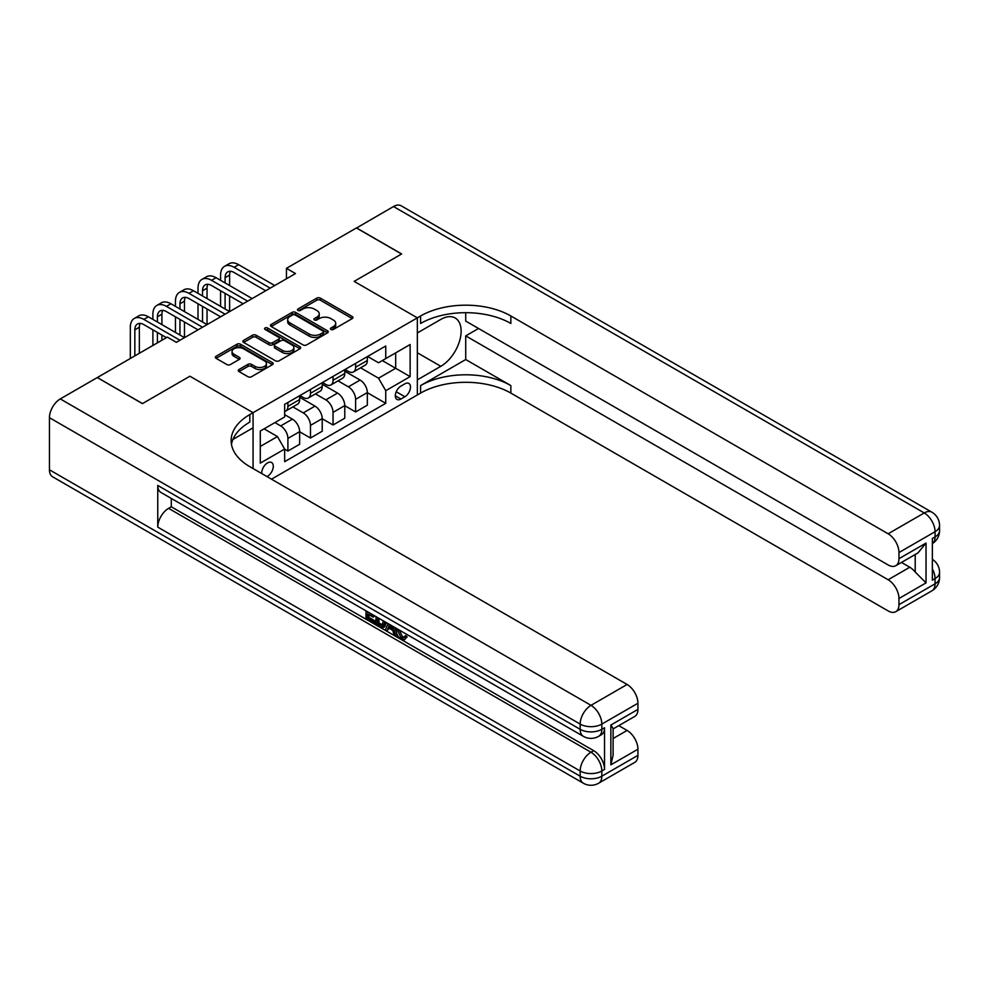 <?xml version="1.0" encoding="UTF-8"?>
<svg xmlns="http://www.w3.org/2000/svg" width="989" height="989" viewBox="0 0 989 989"><rect width="100%" height="100%" fill="white"/><g stroke="black" fill="none" stroke-linecap="round" stroke-linejoin="round"><path stroke-width="1.48" d="M330.932 329.448A1.755 1.014 0 0 0 333.404 329.448L352.232 318.582A2.51 1.446 0 0 0 352.962 317.556A2.51 1.446 0 0 0 352.232 316.529L320.337 298.122A2.51 1.446 0 0 0 316.789 298.122L297.973 308.988A1.755 1.014 0 0 0 297.454 309.705A1.755 1.014 0 0 0 297.973 310.422A1.755 1.014 0 0 0 300.446 310.422L302.881 309.013A8.023 4.624 0 0 1 314.23 309.013L316.888 310.546A8.023 4.624 0 0 1 319.237 313.822A8.023 4.624 0 0 1 316.888 317.098L314.453 318.495A1.755 1.014 0 0 0 313.933 319.212A1.755 1.014 0 0 0 314.453 319.929A1.755 1.014 0 0 0 316.925 319.929L319.36 318.52A8.023 4.624 0 0 1 330.709 318.52L333.367 320.053A8.023 4.624 0 0 1 335.716 323.329A8.023 4.624 0 0 1 333.367 326.605L330.932 328.014A1.755 1.014 0 0 0 330.413 328.731A1.755 1.014 0 0 0 330.932 329.448L330.932 328.014M266.943 476.562A8.172 4.722 120 0 0 267.512 476.265A8.172 4.722 120 0 0 272.853 469.058A8.172 4.722 120 0 0 271.604 462.518A8.172 4.722 120 0 0 267.512 462.926A8.172 4.722 120 0 0 261.764 473.57M239.004 369.515A2.51 1.446 0 0 0 238.275 370.541A2.51 1.446 0 0 0 239.004 371.567L247.955 376.735A2.51 1.446 0 0 0 251.503 376.735L272.408 364.657A2.51 1.446 0 0 0 273.137 363.643A2.51 1.446 0 0 0 272.408 362.617L240.512 344.197A2.51 1.446 0 0 0 236.977 344.197L216.059 356.275A2.51 1.446 0 0 0 215.33 357.301A2.51 1.446 0 0 0 216.059 358.315L226.877 364.558A2.51 1.446 0 0 0 230.412 364.558L239.363 359.39A2.51 1.446 0 0 0 240.092 358.364A2.51 1.446 0 0 0 239.363 357.35L233.997 354.247A6.7 3.869 0 0 1 232.044 351.515A6.7 3.869 0 0 1 236.173 347.943A6.7 3.869 0 0 1 243.479 348.783L264.483 360.898A6.7 3.869 0 0 1 266.449 363.643A6.7 3.869 0 0 1 262.308 367.216A6.7 3.869 0 0 1 255.001 366.375L251.503 364.36A2.51 1.446 0 0 0 247.955 364.36L239.004 369.515L239.004 371.567L247.955 366.437L247.955 364.36M49.45 469.8L580.172 776.204A15.317 8.839 120 0 0 583.337 783.214L52.627 476.809A15.317 8.839 -60 0 1 49.45 469.8L49.45 417.692A15.317 8.839 -60 0 1 60.28 398.926L97.293 377.563L142.416 403.623L189.888 376.216L142.503 403.561L97.379 377.613M97.379 377.514L167.326 337.125L176.351 342.342L295.488 273.557L286.464 268.34L356.423 227.952L401.546 254.012L354.161 281.37L417.346 317.852L253.073 412.685L189.888 376.216L253.073 412.685L249.821 414.564A63.828 36.853 0 0 0 231.129 440.612A63.828 36.853 0 0 0 249.821 466.672L627.1 684.487A15.317 8.839 60 0 1 637.93 703.253L601.831 724.096L601.831 729.313L604.539 727.743A15.317 8.839 60 0 1 601.361 734.753L598.654 736.323A15.317 8.839 -120 0 0 601.831 729.313A15.317 8.839 0 0 1 580.172 729.313L580.172 724.096L49.45 417.692M303.067 344.914A2.51 1.446 0 0 0 306.602 344.914L327.52 332.848A2.51 1.446 0 0 0 328.249 331.822A2.51 1.446 0 0 0 327.52 330.796L295.624 312.388A2.51 1.446 0 0 0 292.076 312.388L271.171 324.454A2.51 1.446 0 0 0 270.43 325.48A2.51 1.446 0 0 0 271.171 326.506L303.067 344.914M265.757 329.819A1.755 1.014 0 0 1 267.537 330.066L267.537 327.989L299.964 346.706A2.51 1.446 0 0 1 300.693 347.732A2.51 1.446 0 0 1 299.964 348.758L279.059 360.824A2.51 1.446 0 0 1 275.511 360.824L243.615 342.417L243.615 340.364A2.51 1.446 0 0 0 242.886 341.39A2.51 1.446 0 0 0 243.615 342.417M243.615 340.364L252.566 335.197A2.51 1.446 0 0 1 256.114 335.197L269.045 342.664A2.51 1.446 0 0 0 272.581 342.664L278.527 339.239A2.51 1.446 0 0 0 279.257 338.213A2.51 1.446 0 0 0 278.527 337.2L265.052 329.424A1.755 1.014 0 0 1 264.545 328.707A1.755 1.014 0 0 1 265.621 327.767A1.755 1.014 0 0 1 267.537 327.989M404.884 383.819L400.916 386.106A7.912 4.574 120 0 0 395.748 393.09A7.912 4.574 120 0 0 396.96 399.432A7.912 4.574 120 0 0 400.916 399.037L404.884 396.737A7.912 4.574 120 0 0 410.052 389.765A7.912 4.574 120 0 0 408.84 383.423A7.912 4.574 120 0 0 404.884 383.819M253.073 468.551L253.073 412.685L253.073 427.804L232.934 439.425M271.481 479.183L420.597 393.09A63.828 36.853 180 0 1 510.856 393.09L888.134 610.918A15.317 8.839 -120 0 0 895.787 611.672A15.317 8.839 -120 0 0 898.964 604.662L935.062 583.819L935.062 578.602L932.355 580.172L932.355 538.486L935.062 536.916L935.062 531.711L898.964 552.554L898.964 558.698L926.038 543.072L926.038 582.88L915.208 572.05L915.208 554.495M356.51 227.903L401.633 253.963L354.161 281.37L417.346 317.852L417.346 394.97L417.346 379.863L440.81 366.313A28.718 16.578 120 0 0 459.576 341.007A28.718 16.578 120 0 0 455.175 317.988A28.718 16.578 120 0 0 440.81 319.41L417.346 332.959L417.346 317.852L420.597 315.973A63.828 36.853 180 0 1 510.856 315.973L888.134 533.788L924.233 512.945L393.511 206.54L356.51 228.014M367.611 356.46L378.527 362.765L385.747 358.599L385.747 345.989L284.659 404.353L284.659 416.962L260.292 431.031L260.292 463.124L284.659 449.055L284.659 461.665L385.747 403.302L385.747 390.692L378.527 378.194L360.577 367.821M385.747 358.599L410.126 344.531L410.126 376.624L385.747 390.692M286.464 268.34L286.464 278.762M382.323 360.577L395.687 368.291L395.687 352.863L410.126 344.531M378.527 378.194L395.687 368.291L410.126 376.624M260.292 446.459L277.439 436.557L264.088 428.843M284.659 449.167L287.91 451.046L287.91 438.424A10.211 5.897 -120 0 0 280.691 425.925L274.917 422.587M287.91 451.046L299.642 444.271L299.642 431.661A10.211 5.897 -120 0 0 292.423 419.151L284.659 414.663M299.642 431.76L310.472 438.016L310.472 425.406A10.211 5.897 -120 0 0 303.252 412.895L292.892 406.912M310.472 438.016L322.216 431.241L322.216 418.631A10.211 5.897 -120 0 0 314.984 406.12L299.642 397.257M322.216 418.73L333.046 424.986L333.046 412.376A10.211 5.897 -120 0 0 325.826 399.865L315.454 393.882M333.046 424.986L344.778 418.211L344.778 405.601A10.211 5.897 -120 0 0 337.558 393.09L322.216 384.239M344.778 405.7L355.607 411.956L355.607 399.346A10.211 5.897 -120 0 0 348.388 386.835L338.015 380.852M355.607 411.956L367.339 405.181L367.339 392.571A10.211 5.897 -120 0 0 360.12 380.06L344.778 371.209M345.05 369.49L348.388 371.419A10.211 5.897 -120 0 0 353.493 371.926A10.211 5.897 -120 0 0 355.607 367.253L355.607 363.396M322.476 382.52L325.826 384.449A10.211 5.897 -120 0 0 330.932 384.944A10.211 5.897 -120 0 0 333.046 380.271L333.046 376.413M299.914 395.538L303.252 397.467A10.211 5.897 -120 0 0 308.358 397.974A10.211 5.897 -120 0 0 310.472 393.301L310.472 389.443M367.339 392.682L385.747 403.302M353.493 371.926L365.225 365.151A10.211 5.897 -120 0 0 367.339 360.478L367.339 356.621M330.932 384.944L342.664 378.169A10.211 5.897 -120 0 0 344.778 373.496L344.778 369.639M308.358 397.974L320.09 391.199A10.211 5.897 -120 0 0 322.216 386.526L322.216 382.669M284.659 411.412A10.211 5.897 -120 0 0 285.796 411.004L297.528 404.229A10.211 5.897 -120 0 0 299.642 399.556L299.642 395.699M285.796 411.004A10.211 5.897 -120 0 0 287.91 406.331L287.91 402.474M277.439 436.557L284.659 449.055M331.624 329.696L333.367 328.694A8.023 4.624 0 0 0 335.716 325.418L335.716 323.329M319.237 313.822L319.237 315.899A8.023 4.624 0 0 1 316.888 319.175L315.145 320.176M352.232 316.529L352.232 318.582L320.337 300.199A2.51 1.446 0 0 0 316.789 300.199L298.666 310.67M327.483 332.86L295.624 314.465A2.51 1.446 0 0 0 292.076 314.465L271.196 326.518L271.171 324.454M323.082 332.539A1.755 1.014 0 0 0 323.601 331.822A1.755 1.014 0 0 0 323.082 331.105L295.093 314.947A1.755 1.014 0 0 0 292.608 314.947L290.037 316.431A8.023 4.624 0 0 0 287.688 319.707A8.023 4.624 0 0 0 290.037 322.97L309.174 334.022A8.023 4.624 0 0 0 320.51 334.022L323.082 332.539L323.082 334.628A1.755 1.014 0 0 0 323.601 333.911L323.601 331.822M287.688 319.707L287.688 321.784A8.023 4.624 0 0 0 290.037 325.06L290.037 322.97M323.082 334.628L320.51 336.112A8.023 4.624 0 0 1 309.174 336.112L290.037 325.06M243.653 342.429L252.566 337.286L252.566 335.197M279.257 338.213L279.257 340.303A2.51 1.446 0 0 1 278.527 341.329L272.581 344.753A2.51 1.446 0 0 1 269.045 344.753L256.114 337.286A2.51 1.446 0 0 0 252.566 337.286M267.537 330.066L299.927 348.771M282.471 350.415A6.7 3.869 0 0 0 289.765 351.256A6.7 3.869 0 0 0 293.906 347.683A6.7 3.869 0 0 0 291.94 344.938L284.548 340.673A2.51 1.446 0 0 0 281 340.673L275.066 344.098A2.51 1.446 0 0 0 274.336 345.124A2.51 1.446 0 0 0 275.066 346.15L282.471 350.415L282.471 352.504A6.7 3.869 0 0 0 289.765 353.345A6.7 3.869 0 0 0 293.906 349.76L293.906 347.683M274.336 345.124L274.336 347.201A2.51 1.446 0 0 0 275.066 348.227L275.066 346.15M282.471 352.504L275.066 348.227M266.449 363.643L266.449 365.72A6.7 3.869 0 0 1 262.308 369.293A6.7 3.869 0 0 1 255.001 368.464L251.503 366.437A2.51 1.446 0 0 0 247.955 366.437M232.044 351.515L232.044 353.605A6.7 3.869 0 0 0 233.997 356.337L233.997 354.247M239.326 359.415L233.997 356.337M272.371 364.681L240.512 346.286A2.51 1.446 0 0 0 236.977 346.286L216.097 358.339M220.584 280.332L220.584 275.115A19.15 11.052 60 0 1 224.54 266.35L229.052 263.742A19.15 11.052 60 0 1 238.633 264.693L274.732 285.537M224.54 266.35A19.15 11.052 60 0 1 234.121 267.302L270.22 288.145M265.707 290.754L234.121 272.507A12.77 7.368 -120 0 0 227.742 271.876A12.77 7.368 -120 0 0 225.096 277.724L225.096 282.928M230.4 271.295A12.77 7.368 -120 0 0 229.609 275.115L229.609 285.537M225.096 293.35L225.096 308.988M229.609 295.958L229.609 311.597L193.498 290.754L188.986 293.35L225.096 314.193M220.584 306.38L220.584 290.754M198.01 293.35L198.01 288.145A19.15 11.052 60 0 1 201.979 279.38L206.491 276.772A19.15 11.052 60 0 1 216.072 277.724L252.17 298.567M201.979 279.38A19.15 11.052 60 0 1 211.559 280.332L247.658 301.175M243.146 303.771L211.559 285.537A12.77 7.368 -120 0 0 205.168 284.906A12.77 7.368 -120 0 0 202.522 290.754L202.522 295.958M207.838 284.313A12.77 7.368 -120 0 0 207.035 288.145L207.035 298.567M202.522 306.38L202.522 322.018M207.035 308.988L207.035 324.615L170.936 303.771L166.424 306.38L202.522 327.223M198.01 319.41L198.01 303.771M220.584 316.801L188.986 298.567A12.77 7.368 -120 0 0 182.606 297.936A12.77 7.368 -120 0 0 179.961 303.771L179.961 308.988M185.277 297.343A12.77 7.368 -120 0 0 184.473 301.175L184.473 311.597M179.961 319.41L179.961 335.048M184.473 322.018L184.473 337.645L148.375 316.801L143.862 319.41L179.961 340.253M175.449 332.44L175.449 316.801M175.449 306.38L175.449 301.175A19.15 11.052 60 0 1 179.417 292.41A19.15 11.052 60 0 1 188.986 293.35M179.417 292.41L183.929 289.802A19.15 11.052 60 0 1 193.498 290.754M198.01 329.832L166.424 311.597A12.77 7.368 -120 0 0 160.045 310.966A12.77 7.368 -120 0 0 157.399 316.801L157.399 322.018M162.715 310.373A12.77 7.368 -120 0 0 161.912 314.193L161.912 324.615M157.399 332.44L157.399 342.862M161.912 335.048L161.912 340.253M152.887 345.47L152.887 329.832M152.887 319.41L152.887 314.193A19.15 11.052 60 0 1 156.855 305.428A19.15 11.052 60 0 1 166.424 306.38M156.855 305.428L161.368 302.832A19.15 11.052 60 0 1 170.936 303.771M166.424 337.645L143.862 324.627A12.77 7.368 -120 0 0 137.483 323.984A12.77 7.368 -120 0 0 134.838 329.832L134.838 355.892M140.141 323.403A12.77 7.368 -120 0 0 139.35 327.223L139.35 353.283M130.325 358.488L130.325 327.223A19.15 11.052 60 0 1 134.281 318.458A19.15 11.052 60 0 1 143.862 319.41M134.281 318.458L138.794 315.862A19.15 11.052 60 0 1 148.375 316.801M465.72 359.539L420.597 385.586A63.828 36.853 180 0 1 510.856 385.586L465.72 359.539L465.72 335.877L478.54 328.472M465.72 312.685L465.72 321.079L888.134 564.954A15.317 8.839 -120 0 0 895.787 565.708A15.317 8.839 -120 0 0 898.964 558.698M926.038 582.88L898.964 598.518L898.964 604.662M898.964 598.518A15.317 8.839 -120 0 0 888.134 579.752L909.793 567.241A15.317 8.839 60 0 1 915.208 572.05M465.72 335.877L888.134 579.752M393.511 206.54A15.317 8.839 -60 0 1 401.175 205.786L931.885 512.191A15.317 8.839 120 0 0 924.233 512.945A15.317 8.839 60 0 1 935.062 531.711A15.317 8.839 180 0 0 939.55 525.456A15.317 15.317 0 0 0 931.885 512.191M898.964 552.554A15.317 8.839 -120 0 0 888.134 533.788M901.461 562.432L909.793 567.241M420.597 315.973L420.597 323.477A63.828 36.853 180 0 1 510.856 323.477L510.856 315.973M895.787 565.708L917.94 552.925L926.038 543.072M399.235 629.956L402.585 636.965L403.846 637.411M397.937 629.276L397.788 630.797L401.138 637.794L403.252 638.053L405.626 635.581L407.147 636.879L404.439 639.735L401.287 639.327C397.961 637.064 396.28 633.924 396.268 629.919L396.391 628.386M389.097 628.287L386.959 630.895L385.339 629.956L388.071 623.589M394.945 627.545L397.108 635.086L395.662 635.915L394.042 634.975L392.806 630.426L388.195 627.755L386.959 630.895M368.959 614.725L368.959 617.396L375.35 621.08L375.35 622.526L373.904 623.354L365.992 618.793L365.992 610.831M374.658 615.838L373.212 617.185L367.525 613.897L367.525 618.224L368.959 617.396M157.758 485.438L580.172 729.313A15.317 8.839 120 0 0 583.337 736.323L160.935 492.448A15.317 8.839 -60 0 1 157.758 485.438L157.758 527.125A15.317 8.839 -60 0 1 168.587 508.358L171.295 506.801L593.709 750.676A15.317 8.839 60 0 1 604.539 769.43L604.539 727.743M171.295 506.801L171.295 498.431M386.316 622.576L384.82 626.667L383.386 627.508L379.875 626.803L375.993 624.553L375.993 616.604M610.856 725.036L613.106 728.423L613.093 755.2L610.856 764.843L610.856 725.036L637.93 709.397L637.93 703.253M637.93 709.397A15.317 8.839 60 0 1 634.765 716.419L613.093 728.918M618.768 725.642L627.1 730.451A15.317 8.839 60 0 1 637.93 749.217L610.856 764.843M604.539 769.43L601.831 771L601.831 776.204L637.93 755.361L637.93 749.217M637.93 755.361A15.317 8.839 60 0 1 634.765 762.371L598.654 783.214A15.317 8.839 -120 0 0 601.831 776.204A15.317 8.839 0 0 1 580.172 776.204L580.172 771L157.758 527.125M249.821 414.564L249.821 422.068A63.828 36.853 0 0 0 231.463 444.37M367.525 618.224L373.904 621.908L375.35 621.08M373.904 621.908L373.904 623.354M367.525 611.721L373.212 615.739L373.854 615.368M373.212 615.739L373.212 617.185M367.525 612.451L368.155 612.08M384.758 621.673L383.386 627.508M377.514 617.495L377.514 623.997L382.31 625.876L383.238 620.795M384.882 623.367L386.291 622.551M378.96 618.323L378.96 623.169L383.757 625.048M377.514 623.997L378.96 623.169M379.751 625.283L381.198 624.455M392.93 626.383L395.662 635.915M389.505 624.405L388.652 626.581L392.349 628.707L391.496 625.555M390.42 624.937L390.099 625.74L391.817 626.742M388.652 626.581L390.099 625.74M401.138 637.794L402.585 636.965M397.788 630.797L399.173 629.993M404.18 636.421L405.7 637.707L407.147 636.879M405.7 637.707L404.439 639.735M280.691 425.925L292.423 419.151M303.252 412.895L314.984 406.12M325.826 399.865L337.558 393.09M348.388 386.835L360.12 380.06M355.607 367.253L367.339 360.478M355.607 399.346L367.339 392.571M333.046 412.376L344.778 405.601M333.046 380.271L344.778 373.496M310.472 425.406L322.216 418.631M310.472 393.301L322.216 386.526M287.91 438.424L299.642 431.661M287.91 406.331L299.642 399.556M396.23 391.743L404.884 396.737M395.316 395.798L400.916 399.037M333.367 328.694L333.367 326.605M314.453 319.929L314.453 318.495M316.888 319.175L316.888 317.098M297.973 310.422L297.973 308.988M316.789 300.199L316.789 298.122M320.337 300.199L320.337 298.122M292.076 314.465L292.076 312.388M295.624 314.465L295.624 312.388M327.52 332.848L327.52 330.796M309.174 336.112L309.174 334.022M320.51 336.112L320.51 334.022M256.114 337.286L256.114 335.197M269.045 344.753L269.045 342.664M272.581 344.753L272.581 342.664M278.527 341.329L278.527 339.239M299.964 348.758L299.964 346.706M251.503 366.437L251.503 364.36M255.001 368.464L255.001 366.375M239.363 359.39L239.363 357.35M216.059 358.315L216.059 356.275M236.977 346.286L236.977 344.197M240.512 346.286L240.512 344.197M272.408 364.657L272.408 362.617M238.633 264.693L234.121 267.302M229.609 275.115L225.096 277.724M216.072 277.724L211.559 280.332M207.035 288.145L202.522 290.754M184.473 301.175L179.961 303.771M161.912 314.193L157.399 316.801M139.35 327.223L134.838 329.832M420.597 385.586L420.597 393.09M510.856 385.586L510.856 393.09M932.355 568.774A15.317 8.839 60 0 1 935.062 578.602A15.317 8.839 180 0 0 939.55 572.347A15.317 15.317 0 0 0 932.355 559.366M931.885 590.829A15.317 15.317 0 0 0 939.55 577.564A15.317 8.839 0 0 1 935.062 583.819A15.317 8.839 60 0 1 931.885 590.829L895.787 611.672M935.062 536.916A15.317 8.839 60 0 1 932.355 543.629A15.317 15.317 0 0 0 939.55 530.66A15.317 8.839 0 0 1 935.062 536.916M417.346 352.764L440.81 366.313M60.28 398.926L591.002 705.342L627.1 684.487M168.587 508.358L591.002 752.233L593.709 750.676M613.093 738.536L627.1 730.451M591.002 705.342A15.317 8.839 120 0 0 580.172 724.096A15.317 8.839 180 0 0 601.831 724.096A15.317 8.839 -120 0 0 591.002 705.342M591.002 752.233A15.317 8.839 120 0 0 580.172 771A15.317 8.839 180 0 0 601.831 771A15.317 8.839 -120 0 0 591.002 752.233M939.55 572.347L939.55 577.564M939.55 525.456L939.55 530.66M583.337 736.323A15.317 15.317 0 0 0 598.654 736.323M583.337 783.214A15.317 15.317 0 0 0 598.654 783.214"/></g></svg>
